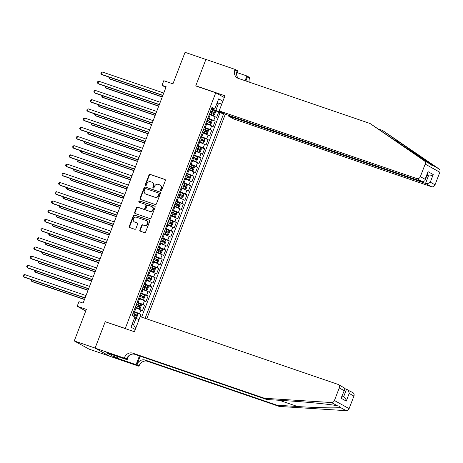 <?xml version="1.0" encoding="UTF-8"?>
<svg xmlns="http://www.w3.org/2000/svg" width="463" height="463" viewBox="0 0 463 463"><rect width="100%" height="100%" fill="white"/><g stroke="black" fill="none" stroke-linecap="round" stroke-linejoin="round"><path stroke-width="0.69" d="M160.846 190.646A0.677 0.602 -61 0 0 161.662 190.212L165.349 180.611A0.972 0.862 -61 0 0 164.874 179.424L150.145 174.383A0.972 0.862 -61 0 0 148.976 175.002L145.289 184.604A0.677 0.602 -61 0 0 146.435 184.997L146.916 183.753A3.108 2.761 -61 0 1 150.643 181.762L151.87 182.179A3.108 2.761 -61 0 1 152.269 182.358A3.108 2.761 -61 0 1 153.38 185.97L152.906 187.214A0.677 0.602 -61 0 0 154.052 187.608L154.526 186.363A3.108 2.761 -61 0 1 158.253 184.367L159.486 184.789A3.108 2.761 -61 0 1 159.88 184.963A3.108 2.761 -61 0 1 160.991 188.574L160.516 189.818A0.677 0.602 -61 0 0 160.846 190.646M139.855 230.007A0.972 0.862 -61 0 0 140.33 231.187L144.462 232.605A0.972 0.862 -61 0 0 145.625 231.98L149.723 221.32A0.972 0.862 -61 0 0 149.248 220.133L134.519 215.087A0.972 0.862 -61 0 0 133.35 215.712L129.258 226.378A0.972 0.862 -61 0 0 129.727 227.559L134.721 229.272A0.972 0.862 -61 0 0 135.891 228.647L137.638 224.08A0.972 0.862 -61 0 0 137.17 222.9L134.692 222.049A2.599 2.309 -61 0 1 134.363 221.904A2.599 2.309 -61 0 1 133.512 218.698A2.599 2.309 -61 0 1 136.55 217.216L146.244 220.538A2.599 2.309 -61 0 1 146.58 220.683A2.599 2.309 -61 0 1 147.431 223.895A2.599 2.309 -61 0 1 144.392 225.371L142.772 224.821A0.972 0.862 -61 0 0 141.609 225.44L139.855 230.007L140.254 230.227A0.972 0.862 -61 0 0 140.428 231.222M106.004 322.017L125.276 328.458L215.746 92.785L195.733 85.933L205.89 59.467L185.044 52.325L172.942 83.855L163.769 80.718L162.004 85.319L166.171 86.749L83.126 303.086L78.959 301.662L77.188 306.263L85.748 311.009M105.263 321.606L95.106 348.072L74.259 340.936L86.361 309.406L77.188 306.263M155.25 204.501A0.972 0.862 -61 0 0 156.413 203.876L160.511 193.216A0.972 0.862 -61 0 0 160.036 192.035L145.307 186.988A0.972 0.862 -61 0 0 144.138 187.608L140.046 198.274A0.972 0.862 -61 0 0 140.515 199.455L155.25 204.501M155.117 207.268L151.019 217.928A0.972 0.862 -61 0 1 149.856 218.553L135.121 213.507A0.972 0.862 -61 0 1 134.652 212.326L136.406 207.76A0.972 0.862 -61 0 1 137.569 207.14L143.542 209.183A0.972 0.862 -61 0 0 144.711 208.558L145.874 205.531A0.972 0.862 -61 0 0 145.399 204.351L139.178 202.221A0.677 0.602 -61 0 1 139.664 200.954L154.642 206.081A0.972 0.862 -61 0 1 155.117 207.268M109.517 356.122L88.931 349.073L74.259 340.936M139.022 319.609L140.995 314.47L136.186 312.82M133.726 311.339L139.548 313.665L140.96 309.984L142.407 310.789L144.525 305.262L139.716 303.618M137.262 302.131L143.079 304.463L144.491 300.776L145.943 301.581L148.062 296.06L143.252 294.41M140.793 292.929L146.615 295.255L148.027 291.574L149.474 292.379L151.598 286.852L146.788 285.208M144.329 283.721L150.145 286.047L151.563 282.366L153.01 283.171L155.128 277.644L150.319 276M147.859 274.513L153.681 276.845L155.093 273.158L156.54 273.963L158.664 268.442L153.855 266.792M151.395 265.311L157.217 267.637L158.63 263.956L160.076 264.761L162.195 259.234L157.385 257.59M154.931 256.103L160.748 258.429L162.16 254.748L163.613 255.553L165.731 250.026L160.921 248.382M158.462 246.895L164.284 249.227L165.696 245.54L167.143 246.345L169.267 240.824L164.458 239.174M161.998 237.693L167.814 240.019L169.232 236.338L170.679 237.143L172.797 231.616L167.988 229.972M165.528 228.485L171.351 230.811L172.763 227.13L174.21 227.935L176.334 222.408L171.524 220.764M169.064 219.277L174.887 221.609L176.299 217.928L177.746 218.727L179.864 213.206L175.055 211.556M172.601 210.075L178.417 212.401L179.829 208.72L181.282 209.525L183.4 203.998L178.591 202.354M176.131 200.867L181.953 203.193L183.365 199.512L184.812 200.317L186.936 194.79L182.121 193.146M179.667 191.659L185.484 193.991L186.902 190.31L188.348 191.109L190.467 185.588L185.657 183.938M183.198 182.457L189.02 184.783L190.432 181.102L191.879 181.907L194.003 176.38L189.193 174.736M186.734 173.249L192.556 175.575L193.968 171.895L195.415 172.699L197.533 167.172L192.724 165.528M190.27 164.041L196.086 166.373L197.498 162.692L198.951 163.491L201.069 157.97L196.26 156.32M193.8 154.839L199.622 157.165L201.035 153.484L202.481 154.289L204.6 148.762L199.79 147.118M197.336 145.631L203.153 147.957L204.571 144.277L206.018 145.081L208.136 139.554L203.326 137.91M200.867 136.423L206.689 138.755L208.101 135.074L209.548 135.873L211.672 130.352L206.863 128.702M204.403 127.221L210.225 129.547L211.637 125.867L213.084 126.671L215.202 121.144L207.939 118.013M210.393 119.5L215.202 121.144M140.96 309.984L135.138 307.658M144.491 300.776L138.674 298.45M148.027 291.574L142.205 289.242M151.563 282.366L145.741 280.04M155.093 273.158L149.277 270.832M158.63 263.956L152.807 261.624M162.16 254.748L156.344 252.422M165.696 245.54L159.874 243.214M169.232 236.338L163.41 234.006M172.763 227.13L166.946 224.804M176.299 217.928L170.477 215.596M179.829 208.72L174.013 206.388M183.365 199.512L177.543 197.186M186.902 190.31L181.079 187.978M190.432 181.102L184.615 178.77M193.968 171.895L188.146 169.568M197.498 162.692L191.682 160.36M201.035 153.484L195.212 151.152M204.571 144.277L198.749 141.95M208.101 135.074L202.285 132.742M211.637 125.867L205.815 123.534M126.011 328.869L125.276 328.458M146.748 318.885L225.302 114.245M215.746 92.785L224.3 97.531M145.093 318.318L223.571 113.875L220.793 112.335L211.469 108.805M135.248 329.523L131.012 327.173L134.901 317.045L132.123 315.511L211.99 107.457L214.763 108.99L218.652 98.868L222.888 101.212M220.967 111.884L220.793 112.335M141.585 317.12L220.064 112.677L218.739 111.942L216.62 117.463L209.351 114.332M210.225 129.547L211.672 130.352M206.689 138.755L208.136 139.554M203.153 147.957L204.6 148.762M199.622 157.165L201.069 157.97M196.086 166.373L197.533 167.172M192.556 175.575L194.003 176.38M189.02 184.783L190.467 185.588M185.484 193.991L186.936 194.79M181.953 203.193L183.4 203.998M178.417 212.401L179.864 213.206M174.887 221.609L176.334 222.408M171.351 230.811L172.797 231.616M167.814 240.019L169.267 240.824M164.284 249.227L165.731 250.026M160.748 258.429L162.195 259.234M157.217 267.637L158.664 268.442M153.681 276.845L155.128 277.644M150.145 286.047L151.598 286.852M146.615 295.255L148.062 296.06M143.079 304.463L144.525 305.262M139.548 313.665L140.995 314.47M132.204 324.077L133.535 324.812L136.006 318.37L134.583 317.878M215.874 110.316L218.345 103.868L217.014 103.133M216.921 103.382L218.345 103.868L222.263 102.844M211.678 108.273L214.763 108.99M162.004 85.319L165.893 87.478M213.929 110.292L218.739 111.942M220.064 112.677L223.571 113.875M136.006 318.37L139.05 319.62M135.7 328.342L133.535 324.812M160.979 190.675A0.677 0.602 -61 0 1 160.91 190.038L161.39 188.794A3.108 2.761 -61 0 0 160.273 185.183L159.88 184.963M152.269 182.358L152.663 182.578A3.108 2.761 -61 0 1 153.78 186.19L153.299 187.434A0.677 0.602 -61 0 0 153.369 188.071M165.169 179.615L150.539 174.603A0.972 0.862 -61 0 0 149.375 175.222L145.689 184.824A0.677 0.602 -61 0 0 145.758 185.46M160.331 192.22L145.7 187.208A0.972 0.862 -61 0 0 144.537 187.828L140.439 198.494A0.972 0.862 -61 0 0 140.619 199.489M158.983 193.818A0.677 0.602 -61 0 0 158.653 192.99L145.718 188.563A0.677 0.602 -61 0 0 144.902 188.997L144.398 190.305A3.108 2.761 -61 0 0 145.515 193.922A3.108 2.761 -61 0 0 145.909 194.095L154.746 197.122A3.108 2.761 -61 0 0 158.479 195.126L158.983 193.818L159.376 194.038A0.677 0.602 -61 0 0 159.046 193.21M145.515 193.922L145.909 194.142A3.108 2.761 -61 0 0 146.308 194.315L145.909 194.095M159.376 194.038L158.873 195.345A3.108 2.761 -61 0 1 155.146 197.342L146.308 194.315M145.799 204.571A0.972 0.862 -61 0 1 146.267 205.751L145.104 208.778A0.972 0.862 -61 0 1 143.941 209.403L137.968 207.36A0.972 0.862 -61 0 0 136.799 207.98L135.046 212.546A0.972 0.862 -61 0 0 135.225 213.541M154.937 206.266L140.063 201.174A0.677 0.602 -61 0 0 139.334 202.273M149.746 211.307A2.599 2.309 -61 0 0 152.778 209.826A2.599 2.309 -61 0 0 151.928 206.62A2.599 2.309 -61 0 0 151.598 206.475L148.183 205.3A0.972 0.862 -61 0 0 147.014 205.925L145.857 208.952A0.972 0.862 -61 0 0 146.325 210.138L150.139 211.527A2.599 2.309 -61 0 0 153.178 210.046A2.599 2.309 -61 0 0 152.327 206.839L151.928 206.62M146.487 210.225A0.972 0.862 -61 0 0 146.725 210.358L146.325 210.138M150.139 211.527L146.725 210.358M146.58 220.683L146.974 220.903A2.599 2.309 -61 0 1 147.824 224.115A2.599 2.309 -61 0 1 144.786 225.591L143.171 225.041A0.972 0.862 -61 0 0 142.008 225.66L140.254 230.227M134.363 221.904L134.756 222.124A2.599 2.309 -61 0 0 135.086 222.269L134.692 222.049M137.465 223.085L135.086 222.269M149.543 220.319L134.912 215.307A0.972 0.862 -61 0 0 133.749 215.932L129.657 226.598A0.972 0.862 -61 0 0 129.831 227.593M209.496 113.956L213.321 115.432L214.467 114.951L215.526 112.191L215.087 110.825L211.296 109.262M213.321 115.432L209.525 113.869M109.847 77.39L109.349 78.693L110.339 79.242L162.229 97.016M210.196 112.121L213.593 113.481L214.016 112.376L210.624 111.016M210.59 111.103L212.818 111.965L212.957 112.903M109.083 77.13L108.828 77.796L109.349 78.693L162.305 96.825M162.872 95.343L101.414 74.294L102.3 71.991L163.757 93.04M162.802 95.528L102.41 74.844L101.414 74.294L100.893 73.397L101.247 72.477L102.3 71.991M370.006 123.482L238.26 78.363A6.922 6.152 119 0 1 237.38 77.975A6.922 6.152 119 0 1 234.897 69.919L235.094 69.415L205.908 59.42L195.785 85.794L224.972 95.789L219.173 110.888L416.793 178.568A2.963 2.633 -61 0 0 420.352 176.663L425.179 164.099A2.963 2.633 -61 0 0 424.305 160.765L370.006 123.482L430.11 163.983C432.228 165.719 433.252 166.286 433.177 165.685L382.507 130.416L378.549 129.061M432.801 165.887L433.177 165.685L438.976 168.902L382.507 130.416M228.12 115.212L227.918 115.738L233.844 119.026L431.464 186.705L425.538 183.417L428.472 175.778L427.083 175.008M227.918 115.738L425.538 183.417C427.187 183.799 428.773 183.383 430.289 182.173L435.029 184.801L439.85 172.236L425.179 164.099M195.785 85.794L196.52 86.205M237.328 72.679L246.889 75.955L249.765 77.552L249.569 78.056A6.922 6.152 119 0 0 249.21 82.113M235.094 69.415L237.97 71.007L236.61 74.555M219.173 110.888L225.099 114.176L422.719 181.855L416.793 178.568M245.824 80.956L247.398 76.852L249.569 78.056M245.072 80.695L246.889 75.955M438.976 168.902A2.963 2.633 119 0 1 439.85 172.236M435.029 184.801A2.963 2.633 119 0 1 431.464 186.705M238.549 78.461A6.922 6.152 119 0 1 237.068 71.128L234.897 69.919M247.161 81.413A6.922 6.152 119 0 1 247.398 76.852M426.984 175.269L428.472 175.778C430.121 176.16 431.707 175.743 433.223 174.534L430.289 182.173M420.352 176.663L425.092 179.291L424.878 180.749L422.719 181.855M425.092 179.291L428.026 171.651L427.812 173.11L424.878 180.749M279.195 406.421L277.024 405.218L297.559 406.52C317.294 407.828 337.51 408.268 340.369 407.457L339.547 406.196L337.301 405.756C330.397 404.321 306.755 401.977 287.228 400.79L266.694 399.488L134.947 354.369A6.922 6.152 -61 0 0 126.636 358.813L124.466 357.61L124.269 358.113L95.089 348.118L105.211 321.744L134.397 331.74L140.191 316.64L337.811 384.319A2.963 2.633 -61 0 1 338.187 384.493A2.963 2.633 -61 0 1 339.252 387.942L334.431 400.507L349.102 408.644A2.963 2.633 119 0 1 346.168 410.675L279.195 406.421L147.448 361.302A6.922 6.152 -61 0 0 139.137 365.747L138.946 366.25L109.76 356.255L95.089 348.118M266.694 399.488L264.523 398.284L132.777 353.165A6.922 6.152 -61 0 0 124.466 357.61M140.185 356.163L136.967 364.543A6.922 6.152 -61 0 1 145.278 360.098L277.024 405.218M344.796 388.567L352.864 392.624A2.963 2.633 119 0 1 353.923 396.079L349.102 408.644M337.301 405.756L331.496 402.538L264.523 398.284M118.036 356.585L117.394 358.258L116.757 357.911L117.353 356.354M109.146 353.547L106.6 352.806L114.257 357.054L116.757 357.911M109.106 353.663L127.146 359.71L124.269 358.113M138.946 366.25L136.07 364.659L139.432 355.902M117.394 358.258L136.07 364.659M128.61 355.902L127.146 359.71M331.496 402.538A2.963 2.633 -61 0 0 334.431 400.507M114.257 357.054L114.853 355.497M353.923 396.079L349.189 393.452C348.952 391.333 348.072 389.904 346.555 389.169L343.633 396.779M349.189 393.452L346.255 401.091C346.017 398.973 345.138 397.543 343.621 396.814M346.255 401.091L341.057 398.209L344.738 389.522L344.102 387.768L338.187 384.493M341.057 398.209L344.738 389.522M205.96 123.158L209.785 124.634L210.937 124.153L211.996 121.393L211.556 120.033L207.76 118.47M209.785 124.634L205.994 123.071M106.311 86.598L105.813 87.895L106.803 88.445L158.699 106.218M206.666 121.323L210.057 122.689L210.486 121.584L207.088 120.218M207.054 120.305L209.282 121.173L209.421 122.11M105.547 86.332L105.292 87.003L105.813 87.895L158.768 106.033M202.424 132.366L206.255 133.842L207.401 133.361L208.46 130.601L208.02 129.241L204.229 127.678M206.255 133.842L202.458 132.279M102.78 95.8L102.277 97.103L103.272 97.652L155.163 115.426M203.13 130.531L206.527 131.891L206.949 130.786L203.552 129.426M203.523 129.513L205.751 130.375L205.885 131.318M102.01 95.54L101.756 96.206L102.277 97.103L155.232 115.241M198.893 141.574L202.719 143.05L203.865 142.569L204.93 139.809L204.49 138.443L200.693 136.88M202.719 143.05L198.928 141.487M99.244 105.008L98.746 106.311L99.736 106.86L151.632 124.634M199.599 139.739L202.991 141.099L203.413 139.994L200.022 138.634M199.987 138.721L202.215 139.583L202.354 140.52M98.48 104.748L98.225 105.414L98.746 106.311L151.702 124.443M195.357 150.776L199.188 152.252L200.334 151.771L201.393 149.011L200.954 147.651L197.157 146.088M199.188 152.252L195.392 150.689M95.714 114.216L95.21 115.513L96.206 116.063L148.096 133.836M196.063 148.941L199.46 150.307L199.883 149.202L196.486 147.836M196.457 147.923L198.685 148.791L198.818 149.728M94.944 113.95L94.689 114.616L95.21 115.513L148.166 133.651M159.341 104.545L97.884 83.502L98.764 81.199L160.221 102.248M159.266 104.731L98.874 84.046L97.884 83.502L97.363 82.605L97.716 81.679L98.764 81.199M155.805 113.753L94.348 92.704L95.233 90.401L156.691 111.45M155.736 113.939L95.337 93.254L93.827 91.807L94.18 90.887L95.233 90.401M152.269 122.961L90.812 101.912L91.697 99.609L153.155 120.658M152.2 123.146L91.807 102.462L90.812 101.912L90.291 101.015L90.644 100.095L91.697 99.609M148.739 132.163L87.281 111.114L88.167 108.817L149.618 129.866M148.669 132.349L88.271 111.664L86.76 110.223L87.113 109.297L88.167 108.817M191.827 159.984L195.652 161.46L196.798 160.979L197.857 158.219L197.417 156.859L193.627 155.296M195.652 161.46L191.856 159.897M92.178 123.418L91.68 124.721L92.669 125.27L144.56 143.044M192.527 158.149L195.924 159.509L196.347 158.404L192.955 157.044M192.921 157.131L195.149 157.993L195.288 158.936M91.414 123.158L91.159 123.824L91.68 124.721L144.635 142.859M145.203 141.371L83.745 120.322L84.631 118.019L146.088 139.068M145.133 141.556L84.741 120.872L83.745 120.322L83.224 119.425L83.577 118.505L84.631 118.019M188.291 169.192L192.116 170.668L193.268 170.187L194.327 167.427L193.887 166.061L190.09 164.498M192.116 170.668L188.325 169.105M88.641 132.626L88.144 133.929L89.133 134.478L141.03 152.252M188.997 167.357L192.388 168.717L192.816 167.612L189.419 166.252M189.384 166.339L191.613 167.201L191.751 168.138M87.877 132.366L87.623 133.031L88.144 133.929L141.099 152.061M141.672 150.579L80.215 129.53L81.094 127.227L142.552 148.276M141.597 150.764L81.204 130.08L79.694 128.633L80.047 127.713L81.094 127.227M184.754 178.394L188.586 179.87L189.732 179.389L190.791 176.629L190.351 175.269L186.56 173.706M188.586 179.87L184.789 178.307M85.111 141.834L84.607 143.131L85.603 143.68L137.494 161.454M185.46 176.559L188.858 177.925L189.28 176.82L185.883 175.454M185.854 175.541L188.082 176.409L188.215 177.346M84.347 141.568L84.087 142.234L84.607 143.131L137.563 161.269M138.136 159.781L76.679 138.732L77.564 136.435L139.022 157.484M138.067 159.966L77.668 139.282L76.158 137.841L76.511 136.915L77.564 136.435M181.224 187.602L185.05 189.078L186.195 188.597L187.26 185.837L186.821 184.477L183.024 182.914M185.05 189.078L181.259 187.515M81.575 151.036L81.077 152.339L82.067 152.888L133.963 170.662M181.93 185.767L185.322 187.127L185.744 186.022L182.353 184.662M182.318 184.749L184.546 185.611L184.685 186.554M80.811 150.776L80.556 151.442L81.077 152.339L134.033 170.477M134.6 168.989L73.142 147.94L74.028 145.637L135.485 166.686M134.53 169.174L74.138 148.49L73.142 147.94L72.622 147.043L72.975 146.123L74.028 145.637M177.688 196.81L181.519 198.286L182.665 197.805L183.724 195.039L183.284 193.679L179.488 192.116M181.519 198.286L177.723 196.723M78.044 160.244L77.541 161.546L78.536 162.096L130.427 179.87M178.394 194.975L181.791 196.335L182.214 195.23L178.816 193.87M178.787 193.956L181.016 194.819L181.149 195.756M77.275 159.984L77.02 160.649L77.541 161.546L130.497 179.679M131.07 178.197L69.612 157.148L70.498 154.845L131.949 175.894M131 178.382L70.602 157.698L69.091 156.251L69.444 155.331L70.498 154.845M174.157 206.012L177.983 207.488L179.129 207.007L180.188 204.247L179.748 202.887L175.957 201.324M177.983 207.488L174.186 205.925M74.508 169.452L74.011 170.749L75 171.298L126.891 189.072M174.858 204.177L178.255 205.543L178.677 204.438L175.286 203.072M175.251 203.159L177.479 204.027L177.618 204.964M73.744 169.186L73.49 169.852L74.011 170.749L126.966 188.887M127.533 187.399L66.076 166.35L66.961 164.052L128.419 185.102M127.464 187.584L67.071 166.9L65.555 165.459L65.908 164.533L66.961 164.052M170.621 215.22L174.453 216.696L175.599 216.215L176.658 213.455L176.218 212.095L172.421 210.532M174.453 216.696L170.656 215.133M70.972 178.654L70.474 179.957L71.464 180.506L123.361 198.28M171.327 213.385L174.719 214.745L175.147 213.64L171.75 212.28M171.715 212.367L173.943 213.229L174.082 214.172M70.208 178.394L69.954 179.059L70.474 179.957L123.43 198.095M124.003 196.607L62.546 175.558L63.425 173.255L124.883 194.304M123.928 196.792L63.535 176.108L62.025 174.661L62.378 173.741L63.425 173.255M167.091 224.428L170.916 225.903L172.062 225.423L173.121 222.657L172.682 221.297L168.891 219.734M170.916 225.903L167.12 224.341M67.442 187.862L66.938 189.164L67.934 189.714L119.824 207.488M167.791 222.593L171.188 223.953L171.611 222.848L168.219 221.488M168.185 221.574L170.413 222.437L170.546 223.374M66.678 187.602L66.417 188.267L66.938 189.164L119.894 207.297M120.467 205.815L59.009 184.766L59.895 182.463L121.352 203.512M120.397 206L59.999 185.316L58.488 183.869L58.842 182.949L59.895 182.463M163.555 233.63L167.38 235.106L168.526 234.625L169.591 231.865L169.151 230.505L165.355 228.942M167.38 235.106L163.589 233.543M63.906 197.07L63.408 198.367L64.398 198.916L116.294 216.69M164.261 231.795L167.652 233.161L168.075 232.056L164.683 230.69M164.649 230.777L166.877 231.645L167.016 232.582M63.142 196.804L62.887 197.469L63.408 198.367L116.363 216.505M116.931 215.017L55.479 193.968L56.359 191.67L117.816 212.72M116.861 215.202L56.469 194.518L54.952 193.077L55.305 192.151L56.359 191.67M160.019 242.838L163.85 244.314L164.996 243.833L166.055 241.073L165.615 239.712L161.819 238.15M163.85 244.314L160.053 242.751M60.375 206.272L59.872 207.574L60.867 208.124L112.758 225.898M160.725 241.003L164.122 242.363L164.544 241.258L161.147 239.898M161.118 239.984L163.346 240.847L163.48 241.79M59.605 206.012L59.351 206.677L59.872 207.574L112.827 225.713M113.4 224.225L51.943 203.176L52.828 200.873L114.28 221.922M113.331 224.41L52.932 203.726L51.422 202.279L51.775 201.359L52.828 200.873M156.488 252.046L160.314 253.521L161.46 253.041L162.519 250.275L162.079 248.915L158.288 247.352M160.314 253.521L156.517 251.959M56.839 215.48L56.341 216.782L57.331 217.332L109.222 235.106M157.189 250.211L160.586 251.571L161.008 250.466L157.617 249.106M157.582 249.192L159.81 250.055L159.949 250.992M56.075 215.22L55.82 215.885L56.341 216.782L109.297 234.915M109.864 233.433L48.407 212.384L49.292 210.08L110.75 231.13M109.795 233.618L49.402 212.934L48.407 212.384L47.886 211.487L48.239 210.567L49.292 210.08M152.952 261.248L156.783 262.724L157.929 262.243L158.988 259.483L158.549 258.123L154.752 256.56M156.783 262.724L152.987 261.161M53.303 224.688L52.805 225.985L53.795 226.534L105.691 244.308M153.658 259.413L157.05 260.779L157.478 259.674L154.081 258.308M154.046 258.395L156.274 259.263L156.413 260.2M52.539 224.422L52.284 225.087L52.805 225.985L105.761 244.123M106.334 242.635L44.876 221.586L45.756 219.288L107.213 240.338M106.258 242.82L45.866 222.136L44.355 220.695L44.708 219.769L45.756 219.288M149.422 270.456L153.247 271.931L154.393 271.451L155.452 268.69L155.012 267.33L151.222 265.768M153.247 271.931L149.451 270.369M49.773 233.89L49.269 235.192L50.264 235.742L102.155 253.516M150.122 268.621L153.519 269.981L153.942 268.876L150.55 267.516M150.516 267.602L152.744 268.465L152.877 269.408M49.009 233.63L48.748 234.295L49.269 235.192L102.225 253.33M102.798 251.843L41.34 230.794L42.226 228.49L103.683 249.54M102.728 252.028L42.33 231.344L40.819 229.897L41.172 228.977L42.226 228.49M145.886 279.664L149.711 281.139L150.857 280.659L151.922 277.893L151.482 276.533L147.685 274.97M149.711 281.139L145.92 279.577M46.236 243.098L45.739 244.4L46.728 244.95L98.625 262.724M146.592 277.829L149.983 279.189L150.406 278.084L147.014 276.724M146.979 276.81L149.208 277.673L149.346 278.61M45.472 242.838L45.218 243.503L45.739 244.4L98.694 262.533M99.261 261.051L37.81 240.002L38.689 237.698L100.147 258.748M99.192 261.236L38.799 240.552L37.283 239.105L37.636 238.185L38.689 237.698M142.349 288.866L146.181 290.342L147.327 289.861L148.386 287.101L147.946 285.74L144.149 284.178M146.181 290.342L142.384 288.779M42.706 252.306L42.202 253.602L43.198 254.152L95.089 271.926M143.055 287.031L146.453 288.397L146.875 287.291L143.478 285.926M143.449 286.012L145.677 286.881L145.81 287.818M41.936 252.04L41.682 252.705L42.202 253.602L95.158 271.74M95.731 270.253L34.274 249.204L35.159 246.906L96.617 267.955M95.662 270.438L35.263 249.754L33.753 248.307L34.106 247.387L35.159 246.906M138.819 298.074L142.645 299.549L143.79 299.069L144.85 296.308L144.41 294.948L140.619 293.386M142.645 299.549L138.848 297.987M39.17 261.508L38.672 262.81L39.662 263.36L91.552 281.134M139.519 296.239L142.917 297.599L143.339 296.494L139.948 295.134M139.913 295.22L142.141 296.083L142.28 297.026M38.406 261.248L38.151 261.913L38.672 262.81L91.628 280.948M92.195 279.461L30.737 258.412L31.623 256.108L93.08 277.158M92.125 279.646L31.733 258.962L30.737 258.412L30.217 257.515L30.57 256.595L31.623 256.108M135.283 307.282L139.114 308.757L140.26 308.277L141.319 305.511L140.879 304.15L137.083 302.588M139.114 308.757L135.318 307.195M35.634 270.716L35.136 272.018L36.126 272.568L88.022 290.342M135.989 305.447L139.38 306.807L139.809 305.702L136.411 304.341M136.377 304.428L138.605 305.291L138.744 306.228M34.87 270.456L34.615 271.121L35.136 272.018L88.092 290.151M88.664 288.669L27.207 267.62L28.087 265.316L89.544 286.365M88.589 288.854L28.197 268.17L26.686 266.723L27.039 265.803L28.087 265.316M134.669 317.653L135.578 317.959L136.724 317.479L137.783 314.718L137.343 313.358L133.552 311.796M135.578 317.959L134.71 317.549M32.103 279.924L31.6 281.22L32.595 281.77L84.486 299.544M132.453 314.649L135.85 316.015L136.272 314.909L132.881 313.544M132.846 313.63L135.074 314.499L135.208 315.436M31.339 279.658L31.079 280.323L31.6 281.22L84.555 299.358M85.128 297.871L23.671 276.822L24.556 274.524L86.014 295.573M85.059 298.056L24.661 277.372L23.15 275.925L23.503 275.005L24.556 274.524M134.623 311.645L136.041 307.964M138.159 302.437L139.571 298.757M141.69 293.235L143.108 289.549M145.226 284.027L146.638 280.346M148.762 274.819L150.174 271.139M152.292 265.617L153.704 261.931M155.828 256.409L157.241 252.729M159.359 247.201L160.777 243.521M162.895 237.999L164.307 234.313M166.431 228.791L167.843 225.111M169.962 219.584L171.374 215.903M173.498 210.381L174.91 206.695M177.028 201.174L178.446 197.493M180.564 191.966L181.976 188.285M184.1 182.763L185.513 179.077M187.631 173.556L189.043 169.875M191.167 164.348L192.579 160.667M194.697 155.146L196.115 151.465M198.233 145.938L199.646 142.257M201.77 136.73L203.182 133.049M205.3 127.528L206.712 123.847M208.836 118.32L210.248 114.639M213.756 120.339L215.168 116.659M161.39 188.794L160.991 188.574M153.299 187.434L152.906 187.214M153.78 186.19L153.38 185.97M145.689 184.824L145.289 184.604M149.375 175.222L148.976 175.002M150.539 174.603L150.145 174.383M160.91 190.038L160.516 189.818M140.439 198.494L140.046 198.274M144.537 187.828L144.138 187.608M145.7 187.208L145.307 186.988M155.146 197.342L154.746 197.122M158.873 195.345L158.479 195.126M135.046 212.546L134.652 212.326M136.799 207.98L136.406 207.76M137.968 207.36L137.569 207.14M143.941 209.403L143.542 209.183M145.104 208.778L144.711 208.558M146.267 205.751L145.874 205.531M140.063 201.174L139.664 200.954M142.008 225.66L141.609 225.44M143.171 225.041L142.772 224.821M144.786 225.591L144.392 225.371M129.657 226.598L129.258 226.378M133.749 215.932L133.35 215.712M134.912 215.307L134.519 215.087M213.35 115.42L215.098 110.86M212.28 111.652L212.951 109.899M211.186 114.506L211.857 112.752M212.818 111.965L214.016 112.376M399.158 141.846L395.223 140.497M428.026 171.651L433.223 174.534M424.305 160.765L430.11 163.983M297.559 406.52L279.374 400.292M134.947 354.369L132.777 353.165M145.278 360.098L147.448 361.302M343.992 390.569L339.252 387.942M346.168 410.675L340.369 407.457M136.967 364.543L139.137 365.747M209.82 124.622L211.568 120.067M208.749 120.855L209.421 119.107M207.65 123.708L208.321 121.96M209.282 121.173L210.486 121.584M206.284 133.83L208.032 129.275M205.213 130.062L205.885 128.315M204.119 132.916L204.791 131.168M205.751 130.375L206.949 130.786M202.748 143.038L204.501 138.478M201.683 139.27L202.354 137.517M200.583 142.124L201.255 140.37M202.215 139.583L203.413 139.994M199.217 152.24L200.965 147.685M198.147 148.473L198.818 146.725M197.053 151.326L197.724 149.578M198.685 148.791L199.883 149.202M195.681 161.448L197.429 156.893M194.61 157.68L195.282 155.933M193.517 160.534L194.188 158.786M195.149 157.993L196.347 158.404M192.151 170.656L193.899 166.095M191.08 166.888L191.751 165.135M189.98 169.742L190.652 167.988M191.613 167.201L192.816 167.612M188.615 179.858L190.362 175.303M187.544 176.09L188.215 174.343M186.45 178.944L187.121 177.196M188.082 176.409L189.28 176.82M185.078 189.066L186.832 184.511M184.014 185.298L184.685 183.551M182.914 188.152L183.585 186.404M184.546 185.611L185.744 186.022M181.548 198.274L183.296 193.713M180.477 194.506L181.149 192.753M179.384 197.36L180.055 195.606M181.016 194.819L182.214 195.23M178.012 207.476L179.76 202.921M176.941 203.708L177.613 201.961M175.847 206.562L176.519 204.814M177.479 204.027L178.677 204.438M174.482 216.684L176.229 212.129M173.411 212.916L174.082 211.169M172.311 215.77L172.983 214.022M173.943 213.229L175.147 213.64M170.945 225.892L172.693 221.331M169.875 222.124L170.546 220.371M168.781 224.977L169.452 223.224M170.413 222.437L171.611 222.848M167.409 235.094L169.163 230.539M166.344 231.326L167.016 229.579M165.245 234.18L165.916 232.432M166.877 231.645L168.075 232.056M163.879 244.302L165.627 239.747M162.808 240.534L163.48 238.786M161.714 243.388L162.386 241.64M163.346 240.847L164.544 241.258M160.343 253.51L162.091 248.949M159.272 249.742L159.943 247.989M158.178 252.595L158.85 250.842M159.81 250.055L161.008 250.466M156.812 262.712L158.56 258.157M155.742 258.944L156.413 257.196M154.642 261.798L155.313 260.05M156.274 259.263L157.478 259.674M153.276 271.92L155.024 267.365M152.205 268.152L152.877 266.404M151.112 271.005L151.783 269.258M152.744 268.465L153.942 268.876M149.74 281.128L151.494 276.567M148.675 277.36L149.346 275.607M147.575 280.213L148.247 278.46M149.208 277.673L150.406 278.084M146.21 290.33L147.957 285.775M145.139 286.562L145.81 284.814M144.045 289.416L144.716 287.668M145.677 286.881L146.875 287.291M142.673 299.538L144.421 294.983M141.603 295.77L142.274 294.022M140.509 298.623L141.18 296.876M142.141 296.083L143.339 296.494M139.143 308.746L140.891 304.185M138.072 304.978L138.744 303.224M136.973 307.831L137.644 306.078M138.605 305.291L139.809 305.702M135.607 317.948L137.355 313.393M134.536 314.18L135.208 312.432M133.691 316.379L134.114 315.286M135.074 314.499L136.272 314.909M159.133 193.245L158.74 193.025M145.92 204.623L145.521 204.403M146.597 210.3L146.204 210.08M342.25 396.01L344.015 396.988"/></g></svg>
